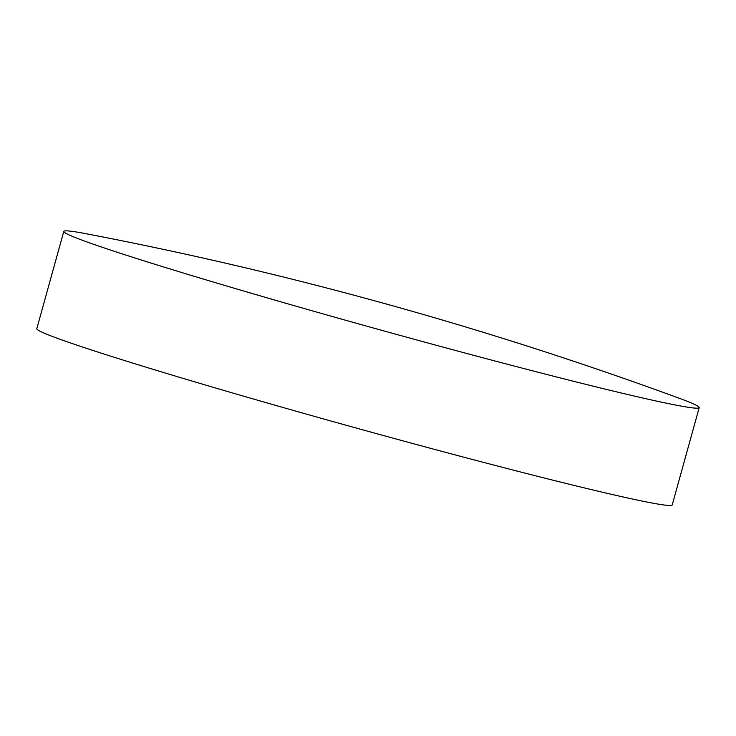<?xml version="1.0" encoding="UTF-8"?>
<svg xmlns="http://www.w3.org/2000/svg" width="736" height="736" viewBox="0 0 736 736"><rect width="100%" height="100%" fill="white"/><g stroke="black" fill="none" stroke-linecap="round" stroke-linejoin="round"><path stroke-width="1.1" d="M678.877 398.121A329.7 10.359 -164.5 0 1 699.2 407.624A329.7 10.359 -164.5 0 1 235.281 288.549A329.7 10.359 -164.5 0 1 63.784 231.408A329.7 10.359 -164.5 0 1 86.103 233.726A3792.755 3792.755 0 0 1 678.877 398.121M699.2 407.624L672.216 504.933A329.7 10.359 -164.5 0 1 208.297 385.857A329.7 10.359 -164.5 0 1 36.8 328.716L63.784 231.408"/></g></svg>
